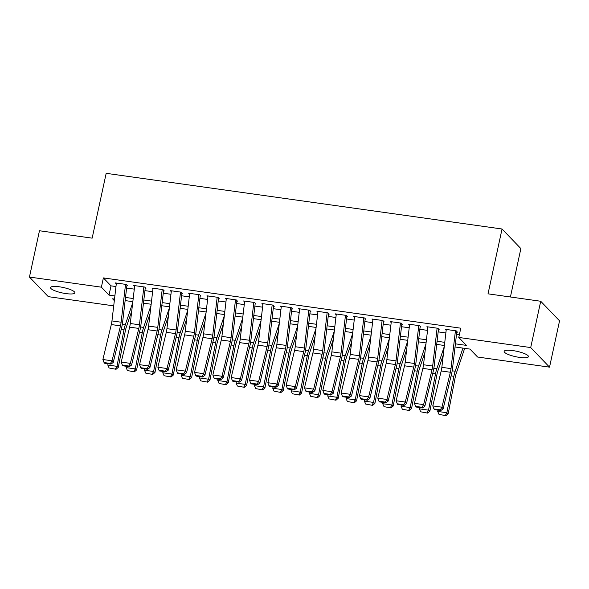 <?xml version="1.0" encoding="UTF-8"?>
<svg xmlns="http://www.w3.org/2000/svg" width="589" height="589" viewBox="0 0 589 589"><rect width="100%" height="100%" fill="white"/><g stroke="black" fill="none" stroke-linecap="round" stroke-linejoin="round"><path stroke-width="0.88" d="M59.437 286.814A12.443 2.761 12.2 0 1 74.855 292.836A12.443 2.761 12.2 0 1 65.953 293.594A12.443 2.761 12.2 0 1 50.536 287.572A12.443 2.761 12.2 0 1 59.437 286.814M513.034 350.617A12.443 2.761 12.2 0 1 528.451 356.632A12.443 2.761 12.2 0 1 519.55 357.39A12.443 2.761 12.2 0 1 504.132 351.375A12.443 2.761 12.2 0 1 513.034 350.617M510.413 296.989L520.875 248.595L502.042 229.003L106.175 173.321L92.156 238.155L39.463 230.748L29.45 277.058L101.382 287.174L109.017 295.118L114.87 295.943M502.042 229.003L488.023 293.837L540.717 301.251L559.55 320.836L549.537 367.153L477.605 357.03L469.97 349.093L455.032 346.987M113.714 305.853L48.283 296.65L29.45 277.058M127.592 285.783L126.318 284.458L115.326 282.911L116.276 283.905M145.925 288.36L144.651 287.034L133.651 285.488L134.609 286.482M164.25 290.937L162.976 289.611L151.977 288.065L152.934 289.059M182.575 293.513L181.302 292.188L170.309 290.642L171.259 291.636M200.901 296.09L199.634 294.772L188.635 293.226L189.592 294.213M219.233 298.675L217.959 297.349L206.96 295.803L207.917 296.79M237.558 301.251L236.285 299.926L225.292 298.38L226.242 299.374M255.884 303.828L254.61 302.503L243.618 300.957L244.568 301.951M274.216 306.405L272.943 305.08L261.943 303.534L262.9 304.528M292.542 308.982L291.268 307.657L280.268 306.111L281.225 307.105M310.867 311.559L309.593 310.234L298.601 308.688L299.551 309.681M329.192 314.136L327.926 312.818L316.926 311.264L317.883 312.258M347.525 316.713L346.251 315.395L335.251 313.849L336.209 314.835M365.85 319.297L364.576 317.972L353.584 316.426L354.534 317.412M384.175 321.874L382.902 320.549L371.909 319.002L372.859 319.996M402.508 324.451L401.234 323.125L390.235 321.579L391.192 322.573M420.833 327.028L419.559 325.702L408.56 324.156L409.517 325.15M439.158 329.604L437.885 328.279L426.892 326.733L427.842 327.727M455.4 343.836L466.407 345.382L458.772 337.445L460.775 328.183L103.384 277.912L111.019 285.856L115.967 286.548M126.606 288.05L134.299 289.125M144.938 290.627L152.625 291.71M163.263 293.204L170.95 294.286M181.589 295.781L189.275 296.863M199.921 298.358L207.608 299.44M218.247 300.935L225.933 302.017M236.572 303.512L244.258 304.594M254.897 306.089L262.591 307.171M273.23 308.673L280.916 309.748M291.555 311.25L299.241 312.332M309.88 313.827L317.574 314.909M328.213 316.403L335.899 317.486M346.538 318.98L354.225 320.063M364.863 321.557L372.55 322.639M383.189 324.134L390.882 325.216M401.521 326.711L409.208 327.793M419.847 329.295L427.533 330.37M438.172 331.872L445.866 332.954M456.504 334.449L459.332 334.846M457.484 332.181L456.217 330.856L445.218 329.31L446.175 330.304M540.717 301.251L530.704 347.562L549.537 367.153M103.384 277.912L101.382 287.174M458.772 337.445L530.704 347.562M125.509 297.438L133.202 298.52M143.841 300.015L151.528 301.097M162.166 302.591L169.853 303.674M180.492 305.168L188.178 306.251M198.817 307.745L206.511 308.827M217.15 310.329L224.836 311.404M235.475 312.906L243.161 313.989M253.8 315.483L261.494 316.565M272.133 318.06L279.819 319.142M290.458 320.637L298.144 321.719M308.783 323.214L316.47 324.296M327.109 325.791L334.802 326.873M345.441 328.368L353.128 329.45M363.766 330.952L371.453 332.027M382.092 333.529L389.785 334.611M400.424 336.105L408.111 337.188M418.75 338.682L426.436 339.765M437.075 341.259L444.761 342.342M114.502 299.094L112.58 298.822L114.325 300.633M444.393 345.493L436.707 344.41M426.068 342.916L418.381 341.834M407.743 340.339L400.056 339.257M389.417 337.762L381.724 336.68M371.085 335.185L363.398 334.103M352.759 332.608L345.073 331.526M334.434 330.024L326.74 328.949M316.102 327.447L308.415 326.365M297.776 324.87L290.09 323.788M279.451 322.293L271.765 321.211M261.126 319.717L253.432 318.634M242.793 317.14L235.107 316.057M224.468 314.563L216.781 313.481M206.143 311.986L198.449 310.904M187.81 309.402L180.124 308.327M169.485 306.825L161.798 305.743M151.159 304.248L143.473 303.166M132.834 301.671L125.14 300.589M111.019 285.856L109.017 295.118M455.437 330.753L451.005 368.626A9.718 2.974 -82 0 1 450.364 372.255L441.941 407.198L443.134 408.854L451.564 373.905A14.578 4.454 98 0 0 452.529 368.464L456.777 332.086M446.271 329.457L441.846 367.33A9.718 2.974 -82 0 1 441.198 370.967L432.775 405.909L441.941 407.198L440.358 409.856L433.946 408.95L434.424 409.613L440.837 410.518L440.358 409.856M440.837 410.518L443.134 408.854M432.775 405.909L433.946 408.95M439.011 414.384L445.961 415.679L439.011 414.384L437.701 411.439L437.958 410.113M437.701 411.439L446.867 412.734L453.869 376.312A14.578 4.454 -82 0 1 455.187 371.225L462.947 348.106M445.424 415.282L446.867 412.734L448.207 413.714L445.961 415.679M464.669 348.349L456.092 373.905A9.718 2.974 98 0 0 455.216 377.299L448.207 413.714M437.104 328.169L432.679 366.041A9.718 2.974 -82 0 1 432.039 369.678L423.616 404.621L424.809 406.277L433.232 371.328A14.578 4.454 98 0 0 434.196 365.887L438.452 329.509M427.945 326.88L423.513 364.753A9.718 2.974 -82 0 1 422.873 368.383L414.45 403.332L423.616 404.621L422.033 407.279L415.613 406.373L416.092 407.036L422.512 407.934L422.033 407.279M422.512 407.934L424.809 406.277M414.45 403.332L415.613 406.373M418.779 325.592L414.354 363.465A9.718 2.974 -82 0 1 413.714 367.094L405.284 402.044L406.484 403.701L414.906 368.751A14.578 4.454 98 0 0 415.871 363.303L420.119 326.924M409.613 324.303L405.188 362.176A9.718 2.974 -82 0 1 404.547 365.806L396.125 400.756L405.284 402.044L403.701 404.695L397.288 403.796L397.766 404.459L404.179 405.357L403.701 404.695M404.179 405.357L406.484 403.701M396.125 400.756L397.288 403.796M400.454 323.015L396.029 360.888A9.718 2.974 -82 0 1 395.381 364.517L386.958 399.467L388.158 401.116L396.581 366.174A14.578 4.454 98 0 0 397.546 360.726L401.794 324.348M391.287 321.727L386.863 359.599A9.718 2.974 -82 0 1 386.222 363.229L377.792 398.179L386.958 399.467L385.375 402.118L378.963 401.219L379.441 401.882L385.854 402.78L385.375 402.118M385.854 402.78L388.158 401.116M377.792 398.179L378.963 401.219M382.121 320.438L377.696 358.311A9.718 2.974 -82 0 1 377.056 361.94L368.633 396.89L369.826 398.539L378.256 363.597A14.578 4.454 98 0 0 379.213 358.149L383.468 321.771M372.962 319.15L368.537 357.022A9.718 2.974 -82 0 1 367.889 360.652L359.467 395.594L368.633 396.89L367.05 399.541L360.637 398.643L361.116 399.305L367.529 400.203L367.05 399.541M367.529 400.203L369.826 398.539M359.467 395.594L360.637 398.643M420.679 411.807L427.629 413.103L420.679 411.807L419.375 408.862L419.633 407.529M419.375 408.862L428.542 410.15L435.543 373.735A14.578 4.454 -82 0 1 436.854 368.648L444.268 346.568M427.099 412.705L428.542 410.15L429.882 411.137L427.629 413.103M443.311 354.806L437.76 371.328A9.718 2.974 98 0 0 436.883 374.722L429.882 411.137M402.353 409.23L409.303 410.526L402.353 409.23L401.05 406.285L401.308 404.952M401.05 406.285L410.209 407.573L417.218 371.158A14.578 4.454 -82 0 1 418.529 366.071L425.943 343.991M408.766 410.128L410.209 407.573L411.556 408.56L409.303 410.526M424.978 352.229L419.434 368.751A9.718 2.974 98 0 0 418.558 372.138L411.556 408.56M384.028 406.653L390.978 407.949L384.028 406.653L382.717 403.708L382.975 402.375M382.717 403.708L391.884 404.996L398.893 368.574A14.578 4.454 -82 0 1 400.203 363.494L407.617 341.414M390.441 407.551L391.884 404.996L393.224 405.983L390.978 407.949M406.653 349.652L401.109 366.174A9.718 2.974 98 0 0 400.233 369.561L393.224 405.983M365.695 404.069L372.653 405.372L365.695 404.069L364.392 401.131L364.65 399.798M364.392 401.131L373.559 402.42L380.56 365.997A14.578 4.454 -82 0 1 381.878 360.917L389.292 338.83M372.115 404.974L373.559 402.42L374.898 403.406L372.653 405.372M388.328 347.076L382.776 363.597A9.718 2.974 98 0 0 381.908 366.984L374.898 403.406M363.796 317.861L359.371 355.734A9.718 2.974 -82 0 1 358.73 359.364L350.3 394.306L351.5 395.963L359.923 361.02A14.578 4.454 98 0 0 360.888 355.572L365.143 319.194M354.63 316.573L350.205 354.445A9.718 2.974 -82 0 1 349.564 358.075L341.141 393.018L350.3 394.306L348.725 396.964L342.305 396.066L342.783 396.721L349.203 397.627L348.725 396.964M349.203 397.627L351.5 395.963M341.141 393.018L342.305 396.066M347.37 401.492L354.32 402.788L347.37 401.492L346.067 398.554L346.325 397.222M346.067 398.554L355.233 399.843L362.235 363.42A14.578 4.454 -82 0 1 363.546 358.34L370.96 336.253M353.783 402.397L355.233 399.843L356.573 400.829L354.32 402.788M369.995 344.499L364.451 361.02A9.718 2.974 98 0 0 363.575 364.407L356.573 400.829M345.471 315.284L341.046 353.157A9.718 2.974 -82 0 1 340.398 356.787L331.975 391.729L333.175 393.386L341.598 358.443A14.578 4.454 98 0 0 342.562 352.995L346.811 316.617M336.304 313.996L331.879 351.869A9.718 2.974 -82 0 1 331.239 355.498L322.816 390.441L331.975 391.729L330.392 394.387L323.979 393.481L324.458 394.144L330.871 395.05L330.392 394.387M330.871 395.05L333.175 393.386M322.816 390.441L323.979 393.481M329.045 398.915L335.995 400.211L329.045 398.915L327.742 395.977L327.992 394.645M327.742 395.977L336.901 397.266L343.91 360.843A14.578 4.454 -82 0 1 345.22 355.763L352.634 333.676M335.458 399.821L336.901 397.266L338.241 398.252L335.995 400.211M351.67 341.922L346.126 358.443A9.718 2.974 98 0 0 345.25 361.83L338.241 398.252M327.145 312.707L322.713 350.58A9.718 2.974 -82 0 1 322.073 354.21L313.65 389.152L314.843 390.809L323.273 355.859A14.578 4.454 98 0 0 324.237 350.418L328.485 314.04M317.979 311.419L313.554 349.292A9.718 2.974 -82 0 1 312.906 352.921L304.484 387.864L313.65 389.152L312.067 391.81L305.654 390.905L306.133 391.567L312.545 392.473L312.067 391.81M312.545 392.473L314.843 390.809M304.484 387.864L305.654 390.905M310.72 396.338L317.67 397.634L310.72 396.338L309.409 393.4L309.667 392.068M309.409 393.4L318.575 394.689L325.577 358.267A14.578 4.454 -82 0 1 326.895 353.179L334.309 331.099M317.132 397.244L318.575 394.689L319.915 395.675L317.67 397.634M333.345 339.345L327.801 355.859A9.718 2.974 98 0 0 326.924 359.253L319.915 395.675M308.813 310.123L304.388 348.003A9.718 2.974 -82 0 1 303.747 351.633L295.325 386.575L296.517 388.232L304.94 353.282A14.578 4.454 98 0 0 305.905 347.841L310.16 311.463M299.654 308.835L295.222 346.707A9.718 2.974 -82 0 1 294.581 350.345L286.158 385.287L295.325 386.575L293.742 389.233L287.322 388.328L287.8 388.99L294.22 389.896L293.742 389.233M294.22 389.896L296.517 388.232M286.158 385.287L287.322 388.328M292.387 393.761L299.337 395.057L292.387 393.761L291.084 390.816L291.341 389.491M291.084 390.816L300.25 392.112L307.252 355.69A14.578 4.454 -82 0 1 308.562 350.602L315.976 328.522M298.807 394.659L300.25 392.112L301.59 393.091L299.337 395.057M315.019 336.761L309.468 353.282A9.718 2.974 98 0 0 308.592 356.676L301.59 393.091M290.487 307.546L286.063 345.419A9.718 2.974 -82 0 1 285.422 349.056L276.992 383.999L278.192 385.655L286.615 350.705A14.578 4.454 98 0 0 287.579 345.257L291.827 308.879M281.321 306.258L276.896 344.131A9.718 2.974 -82 0 1 276.256 347.76L267.833 382.71L276.992 383.999L275.409 386.656L268.996 385.751L269.475 386.413L275.888 387.312L275.409 386.656M275.888 387.312L278.192 385.655M267.833 382.71L268.996 385.751M274.062 391.184L281.012 392.48L274.062 391.184L272.759 388.239L273.016 386.907M272.759 388.239L281.917 389.528L288.927 353.113A14.578 4.454 -82 0 1 290.237 348.025L297.651 325.945M280.474 392.083L281.917 389.528L283.265 390.514L281.012 392.48M296.687 334.184L291.143 350.705A9.718 2.974 98 0 0 290.267 354.099L283.265 390.514M272.162 304.969L267.737 342.842A9.718 2.974 -82 0 1 267.089 346.472L258.667 381.422L259.867 383.071L268.289 348.128A14.578 4.454 98 0 0 269.254 342.68L273.502 306.302M262.996 303.681L258.571 341.554A9.718 2.974 -82 0 1 257.93 345.183L249.5 380.133L258.667 381.422L257.084 384.072L250.671 383.174L251.15 383.837L257.562 384.735L257.084 384.072M257.562 384.735L259.867 383.071M249.5 380.133L250.671 383.174M255.736 388.607L262.687 389.903L255.736 388.607L254.426 385.662L254.684 384.33M254.426 385.662L263.592 386.951L270.601 350.529A14.578 4.454 -82 0 1 271.912 345.448L279.326 323.368M262.149 389.506L263.592 386.951L264.932 387.937L262.687 389.903M278.361 331.607L272.817 348.128A9.718 2.974 98 0 0 271.941 351.515L264.932 387.937M253.83 302.393L249.405 340.265A9.718 2.974 -82 0 1 248.764 343.895L240.341 378.845L241.534 380.494L249.964 345.552A14.578 4.454 98 0 0 250.921 340.103L255.177 303.725M244.671 301.104L240.246 338.977A9.718 2.974 -82 0 1 239.598 342.607L231.175 377.556L240.341 378.845L238.759 381.495L232.346 380.597L232.824 381.26L239.237 382.158L238.759 381.495M239.237 382.158L241.534 380.494M231.175 377.556L232.346 380.597M237.404 386.031L244.361 387.326L237.404 386.031L236.101 383.086L236.358 381.753M236.101 383.086L245.267 384.374L252.269 347.952A14.578 4.454 -82 0 1 253.587 342.872L261.001 320.791M243.824 386.929L245.267 384.374L246.607 385.361L244.361 387.326M260.036 329.03L254.485 345.552A9.718 2.974 98 0 0 253.616 348.938L246.607 385.361M235.504 299.816L231.079 337.688A9.718 2.974 -82 0 1 230.439 341.318L222.009 376.268L223.209 377.917L231.632 342.975A14.578 4.454 98 0 0 232.596 337.526L236.852 301.148M226.338 298.527L221.913 336.4A9.718 2.974 -82 0 1 221.273 340.03L212.85 374.972L222.009 376.268L220.433 378.918L214.013 378.02L214.492 378.675L220.912 379.581L220.433 378.918M220.912 379.581L223.209 377.917M212.85 374.972L214.013 378.02M219.079 383.446L226.029 384.742L219.079 383.446L217.775 380.509L218.033 379.176M217.775 380.509L226.942 381.797L233.943 345.375A14.578 4.454 -82 0 1 235.254 340.295L242.668 318.207M225.491 384.352L226.942 381.797L228.282 382.784L226.029 384.742M241.704 326.453L236.16 342.975A9.718 2.974 98 0 0 235.283 346.361L228.282 382.784M200.753 380.869L207.703 382.165L200.753 380.869L199.45 377.932L199.7 376.599M199.45 377.932L208.609 379.22L215.618 342.798A14.578 4.454 -82 0 1 216.929 337.718L224.343 315.63M207.166 381.775L208.609 379.22L209.949 380.207L207.703 382.165M223.378 323.876L217.834 340.398A9.718 2.974 98 0 0 216.958 343.785L209.949 380.207M182.428 378.293L189.378 379.588L182.428 378.293L181.117 375.355L181.375 374.022M181.117 375.355L190.284 376.643L197.286 340.221A14.578 4.454 -82 0 1 198.603 335.134L206.017 313.053M188.841 379.198L190.284 376.643L191.624 377.63L189.378 379.588M205.053 321.299L199.509 337.821A9.718 2.974 98 0 0 198.633 341.208L191.624 377.63M217.179 297.239L212.754 335.112A9.718 2.974 -82 0 1 212.106 338.741L203.684 373.684L204.884 375.34L213.306 340.398A14.578 4.454 98 0 0 214.271 334.95L218.519 298.571M208.013 295.95L203.588 333.823A9.718 2.974 -82 0 1 202.947 337.453L194.525 372.395L203.684 373.684L202.101 376.342L195.688 375.436L196.166 376.099L202.579 377.004L202.101 376.342M202.579 377.004L204.884 375.34M194.525 372.395L195.688 375.436M198.854 294.662L194.422 332.535A9.718 2.974 -82 0 1 193.781 336.164L185.358 371.107L186.551 372.763L194.981 337.821A14.578 4.454 98 0 0 195.946 332.373L200.194 295.995M189.687 293.374L185.263 331.246A9.718 2.974 -82 0 1 184.615 334.876L176.192 369.818L185.358 371.107L183.775 373.765L177.363 372.859L177.841 373.522L184.254 374.427L183.775 373.765M184.254 374.427L186.551 372.763M176.192 369.818L177.363 372.859M180.521 292.085L176.096 329.958A9.718 2.974 -82 0 1 175.456 333.588L167.033 368.53L168.226 370.186L176.648 335.237A14.578 4.454 98 0 0 177.613 329.796L181.868 293.418M171.362 290.797L166.93 328.669A9.718 2.974 -82 0 1 166.289 332.299L157.867 367.241L167.033 368.53L165.45 371.188L159.03 370.282L159.509 370.945L165.929 371.85L165.45 371.188M165.929 371.85L168.226 370.186M157.867 367.241L159.03 370.282M164.095 375.716L171.046 377.012L164.095 375.716L162.792 372.778L163.05 371.445M162.792 372.778L171.959 374.067L178.96 337.644A14.578 4.454 -82 0 1 180.271 332.557L187.685 310.477M170.515 376.621L171.959 374.067L173.299 375.053L171.046 377.012M186.728 318.723L181.176 335.237A9.718 2.974 98 0 0 180.3 338.631L173.299 375.053M162.196 289.501L157.771 327.374A9.718 2.974 -82 0 1 157.13 331.011L148.7 365.953L149.9 367.61L158.323 332.66A14.578 4.454 98 0 0 159.288 327.219L163.536 290.841M153.03 288.212L148.605 326.085A9.718 2.974 -82 0 1 147.964 329.722L139.541 364.665L148.7 365.953L147.117 368.611L140.705 367.705L141.183 368.368L147.596 369.274L147.117 368.611M147.596 369.274L149.9 367.61M139.541 364.665L140.705 367.705M145.77 373.139L152.72 374.435L145.77 373.139L144.467 370.194L144.725 368.869M144.467 370.194L153.626 371.482L160.635 335.067A14.578 4.454 -82 0 1 161.946 329.98L169.36 307.9M152.183 374.037L153.626 371.482L154.973 372.469L152.72 374.435M168.395 316.138L162.851 332.66A9.718 2.974 98 0 0 161.975 336.054L154.973 372.469M143.871 286.924L139.446 324.797A9.718 2.974 -82 0 1 138.798 328.426L130.375 363.376L131.575 365.033L139.998 330.083A14.578 4.454 98 0 0 140.962 324.635L145.211 288.257M134.704 285.636L130.279 323.508A9.718 2.974 -82 0 1 129.639 327.138L121.209 362.088L130.375 363.376L128.792 366.034L122.379 365.128L122.858 365.791L129.271 366.689L128.792 366.034M129.271 366.689L131.575 365.033M121.209 362.088L122.379 365.128M127.445 370.562L134.395 371.858L127.445 370.562L126.134 367.617L126.392 366.284M126.134 367.617L135.301 368.905L142.31 332.49A14.578 4.454 -82 0 1 143.62 327.403L151.034 305.323M133.858 371.46L135.301 368.905L136.641 369.892L134.395 371.858M150.07 313.562L144.526 330.083A9.718 2.974 98 0 0 143.65 333.477L136.641 369.892M125.538 284.347L121.113 322.22A9.718 2.974 -82 0 1 120.473 325.85L112.05 360.799L113.243 362.449L121.673 327.506A14.578 4.454 98 0 0 122.63 322.058L126.885 285.68M116.379 283.059L111.954 320.931A9.718 2.974 -82 0 1 111.306 324.561L102.884 359.511L112.05 360.799L110.467 363.45L104.054 362.552L104.533 363.214L110.946 364.112L110.467 363.45M110.946 364.112L113.243 362.449M102.884 359.511L104.054 362.552M109.112 367.985L116.07 369.281L109.112 367.985L107.809 365.04L108.067 363.707M107.809 365.04L116.975 366.329L123.977 329.906A14.578 4.454 -82 0 1 125.295 324.826L132.709 302.746M115.532 368.883L116.975 366.329L118.315 367.315L116.07 369.281M131.745 310.985L126.193 327.506A9.718 2.974 98 0 0 125.324 330.893L118.315 367.315M451.005 368.626L441.846 367.33M450.364 372.255L441.198 370.967M451.078 375.915L453.869 376.312M452.19 370.805L455.187 371.225M432.679 366.041L423.513 364.753M432.039 369.678L422.873 368.383M414.354 363.465L405.188 362.176M413.714 367.094L404.547 365.806M396.029 360.888L386.863 359.599M395.381 364.517L386.222 363.229M377.696 358.311L368.537 357.022M377.056 361.94L367.889 360.652M432.753 373.338L435.543 373.735M433.865 368.228L436.854 368.648M414.42 370.761L417.218 371.158M415.539 365.651L418.529 366.071M396.095 368.184L398.893 368.574M397.207 363.074L400.203 363.494M377.77 365.607L380.56 365.997M378.882 360.497L381.878 360.917M359.371 355.734L350.205 354.445M358.73 359.364L349.564 358.075M359.437 363.03L362.235 363.42M360.556 357.913L363.546 358.34M341.046 353.157L331.879 351.869M340.398 356.787L331.239 355.498M341.112 360.453L343.91 360.843M342.231 355.336L345.22 355.763M322.713 350.58L313.554 349.292M322.073 354.21L312.906 352.921M322.787 357.869L325.577 358.267M323.898 352.759L326.895 353.179M304.388 348.003L295.222 346.707M303.747 351.633L294.581 350.345M304.461 355.292L307.252 355.69M305.573 350.183L308.562 350.602M286.063 345.419L276.896 344.131M285.422 349.056L276.256 347.76M286.129 352.715L288.927 353.113M287.248 347.606L290.237 348.025M267.737 342.842L258.571 341.554M267.089 346.472L257.93 345.183M267.804 350.138L270.601 350.529M268.915 345.029L271.912 345.448M249.405 340.265L240.246 338.977M248.764 343.895L239.598 342.607M249.478 347.562L252.269 347.952M250.59 342.452L253.587 342.872M231.079 337.688L221.913 336.4M230.439 341.318L221.273 340.03M231.146 344.985L233.943 345.375M232.265 339.875L235.254 340.295M212.82 342.408L215.618 342.798M213.94 337.291L216.929 337.718M194.495 339.831L197.286 340.221M195.607 334.714L198.603 335.134M212.754 335.112L203.588 333.823M212.106 338.741L202.947 337.453M194.422 332.535L185.263 331.246M193.781 336.164L184.615 334.876M176.096 329.958L166.93 328.669M175.456 333.588L166.289 332.299M176.17 337.247L178.96 337.644M177.282 332.137L180.271 332.557M157.771 327.374L148.605 326.085M157.13 331.011L147.964 329.722M157.837 334.67L160.635 335.067M158.956 329.56L161.946 329.98M139.446 324.797L130.279 323.508M138.798 328.426L129.639 327.138M139.512 332.093L142.31 332.49M140.624 326.983L143.62 327.403M121.113 322.22L111.954 320.931M120.473 325.85L111.306 324.561M121.187 329.516L123.977 329.906M122.298 324.406L125.295 324.826"/></g></svg>
